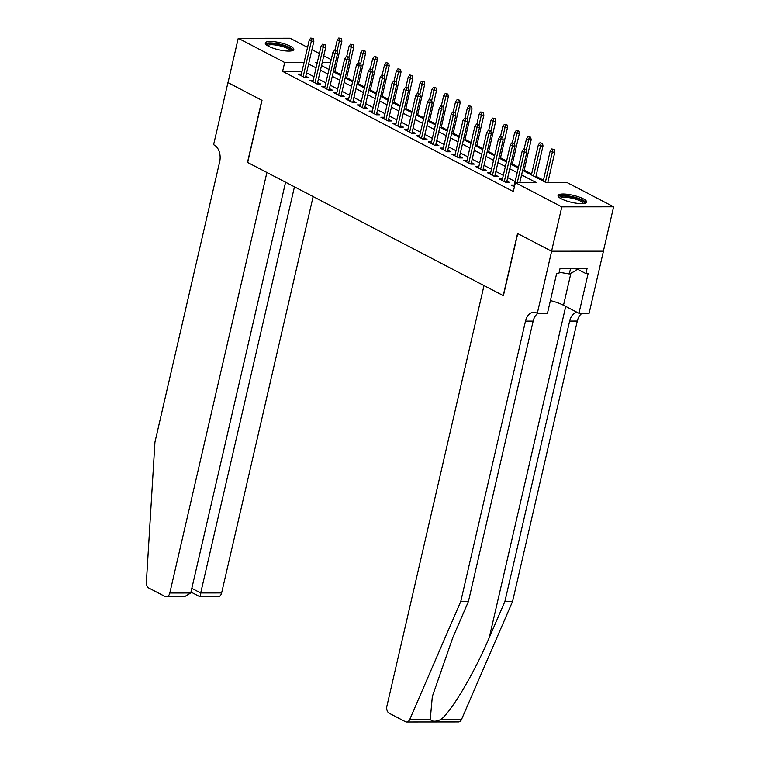 <?xml version="1.0" encoding="UTF-8"?>
<svg xmlns="http://www.w3.org/2000/svg" width="760" height="760" viewBox="0 0 760 760"><rect width="100%" height="100%" fill="white"/><g stroke="black" fill="none" stroke-linecap="round" stroke-linejoin="round"><path stroke-width="1.14" d="M561.412 198.825A14.649 3.591 -167 0 1 558.058 195.519A14.649 3.591 -167 0 1 567.806 194.341A14.649 3.591 -167 0 1 583.262 198.797A14.649 3.591 -167 0 1 586.615 202.103A14.649 3.591 -167 0 1 576.869 203.281A14.649 3.591 -167 0 1 561.412 198.825M268.603 46.284A14.649 3.591 -167 0 1 265.249 42.968A14.649 3.591 -167 0 1 274.997 41.8A14.649 3.591 -167 0 1 290.453 46.255A14.649 3.591 -167 0 1 293.806 49.562A14.649 3.591 -167 0 1 284.059 50.739A14.649 3.591 -167 0 1 268.603 46.284M551.627 251.247L517.731 233.586L503.395 295.688L483.997 285.579L386.906 706.106A5.633 3.752 -90.1 0 0 389.234 713.279L405.384 721.686A5.633 3.752 -90.1 0 0 406.619 722A5.633 3.752 -90.1 0 0 409.763 719.435L460.769 601.464L525.492 321.109A13.148 8.768 89.9 0 1 533.758 312.284A13.148 8.768 89.9 0 1 536.645 313.006L537.292 313.348L551.627 251.247L603.44 251.18L551.57 251.208L517.56 233.491L503.225 295.592L247.674 162.469L262.01 100.368L228 82.65L238.241 38.285L290.054 38.228L307.562 47.348M311.933 49.628L319.39 53.513M323.769 55.793L331.217 59.669M543.457 180.177L536 176.291M531.62 174.011L524.172 170.136M518.462 167.162L512.344 163.97M506.635 160.996L500.507 157.805M494.798 154.831L488.68 151.639M482.97 148.666L476.852 145.483M471.143 142.5L465.015 139.317M459.306 136.344L453.188 133.152M447.478 130.178L441.36 126.986M435.651 124.013L429.523 120.821M423.814 117.847L417.696 114.665M411.986 111.691L405.868 108.499M400.159 105.526L394.031 102.334M388.322 99.361L382.204 96.168M376.494 93.195L370.376 90.013M364.667 87.029L358.54 83.847M352.83 80.873L346.712 77.681M341.002 74.708L334.885 71.516M522.633 170.354L546.183 182.628L567.188 182.6L613.624 206.796L561.811 206.853L515.375 182.666L536.38 182.637L521.578 174.923M603.383 251.151L613.624 206.796M514.33 185.05L511.062 185.05L514.425 186.798M502.502 178.885L499.225 178.885L506.322 182.59L509.827 182.581L506.901 181.06M490.675 172.719L487.397 172.729L494.494 176.424L498 176.415L495.073 174.895M478.838 166.554L475.57 166.564L482.666 170.259L486.162 170.259L483.246 168.73M467.01 160.398L463.733 160.398L470.829 164.093L474.335 164.093L471.409 162.573M455.183 154.232L451.905 154.232L459.002 157.928L462.507 157.928L459.581 156.408M443.346 148.067L440.078 148.067L447.174 151.772L450.67 151.762L447.754 150.243M431.519 141.901L428.241 141.911L435.337 145.607L438.843 145.607L435.917 144.077M419.691 135.745L416.413 135.745L423.51 139.441L427.015 139.441L424.089 137.921M407.854 129.58L404.586 129.58L411.683 133.275L415.178 133.275L412.262 131.755M396.026 123.414L392.749 123.414L399.845 127.12L403.351 127.11L400.425 125.59M384.199 117.249L380.921 117.258L388.018 120.954L391.523 120.944L388.597 119.424M372.362 111.084L369.094 111.093L376.19 114.788L379.687 114.788L376.77 113.259M360.534 104.927L357.257 104.927L364.353 108.623L367.859 108.623L364.933 107.103M348.697 98.762L345.43 98.762L352.526 102.467L356.031 102.457L353.106 100.938M336.87 92.596L333.602 92.606L340.698 96.302L344.195 96.292L341.278 94.772M325.042 86.431L321.765 86.44L328.861 90.136L332.367 90.136L329.441 88.606M313.205 80.275L309.938 80.275L317.034 83.971L320.54 83.971L317.613 82.451M302.024 71.326L282.625 71.355L513.332 191.539L515.375 182.666M515.147 181.516L507.699 177.631M503.319 175.351L495.862 171.465M491.483 169.185L484.034 165.309M479.655 163.03L472.207 159.144M467.827 156.864L460.37 152.978M455.99 150.698L448.542 146.813M444.163 144.533L436.715 140.657M432.335 138.368L424.878 134.491M420.498 132.211L413.05 128.326M408.671 126.046L401.223 122.16M396.844 119.88L389.386 116.004M385.006 113.715L377.558 109.839M373.179 107.559L365.731 103.673M361.351 101.394L353.894 97.508M349.514 95.228L342.066 91.343M337.687 89.062L330.239 85.186M325.859 82.906L318.402 79.021M314.022 76.741L306.574 72.855M301.378 74.109L298.101 74.109L305.206 77.805L308.702 77.805L305.786 76.285M551.57 251.208L561.811 206.853M282.625 71.355L284.677 62.481L238.241 38.285M304.066 62.453L284.677 62.481M517.199 172.643L509.742 168.758M505.362 166.478L497.914 162.602M493.534 160.312L486.087 156.436M481.707 154.156L474.249 150.271M469.87 147.991L462.422 144.105M458.042 141.825L450.594 137.95M446.215 135.66L438.757 131.784M434.378 129.504L426.93 125.618M422.55 123.339L415.102 119.453M410.723 117.173L403.265 113.287M398.886 111.007L391.438 107.131M387.058 104.852L379.61 100.966M375.231 98.686L367.773 94.8M363.394 92.52L355.946 88.635M351.566 86.355L344.118 82.479M339.739 80.189L332.281 76.313M327.902 74.034L320.454 70.148M316.074 67.868L308.617 63.982M317.328 62.444L315.485 62.444L317.129 63.298M321.508 65.578L328.956 69.464M333.336 71.744L340.793 75.629M345.173 77.909L352.621 81.785M357 84.065L364.448 87.951M368.828 90.231L376.285 94.116M380.665 96.396L388.113 100.282M392.492 102.562L399.94 106.438M404.32 108.727L411.777 112.603M416.157 114.883L423.605 118.769M427.984 121.049L435.433 124.934M439.812 127.214L447.269 131.1M451.649 133.38L459.097 137.256M463.476 139.536L470.924 143.421M475.304 145.702L482.762 149.587M487.141 151.867L494.589 155.752M498.969 158.032L506.417 161.909M510.796 164.189L518.253 168.074M330.581 62.424L322.231 62.434M305.434 77.805L313.88 41.201L311.363 41.201L303.154 76.741M311.98 38.655L313.376 38.646L310.802 38.038L311.98 38.655L311.363 41.201L309.234 40.099L301.026 75.629M313.88 41.201L313.376 38.646M310.802 38.038L309.234 40.099M341.382 38.617L338.798 38L341.382 38.617L341.886 41.173L339.368 41.173L337.24 40.062L334.856 50.359M339.986 38.617L337.07 51.12M341.886 41.173L334.666 72.438M337.24 40.062L338.798 38M266.855 45.229A12.682 3.107 -167 0 1 283.394 45.6A12.682 3.107 -167 0 1 291.374 50.892M290.453 51.005A11.742 2.878 13 0 0 282.872 46.645A11.742 2.878 13 0 0 267.634 45.742M293.284 50.245A14.554 3.572 13 0 0 284.012 45.286A14.554 3.572 13 0 0 265.42 43.814M559.664 197.771A12.682 3.107 -167 0 1 576.203 198.141A12.682 3.107 -167 0 1 584.183 203.433M583.262 203.547A11.742 2.878 13 0 0 575.69 199.186A11.742 2.878 13 0 0 560.443 198.284M586.093 202.796A14.554 3.572 13 0 0 576.821 197.828A14.554 3.572 13 0 0 558.23 196.355M576.555 268.242L576.004 270.617L569.297 273.952L559.17 272.232M570.617 268.251L569.297 273.952M228.009 82.612L261.839 100.272L247.503 162.374L266.902 172.482L169.812 593.009L190.75 592.981L285.579 182.219M190.75 592.981L184.386 596.771L166.278 596.79A5.633 3.752 -90.1 0 1 165.034 596.476L148.893 588.069A5.633 3.752 -90.1 0 1 146.376 582.226L154.945 442.139L219.668 161.794A13.148 8.768 -90.1 0 0 214.254 145.055L213.607 144.714L227.943 82.612M294.452 186.836L200.697 592.971L221.625 592.942A5.633 3.752 89.9 0 1 218.082 596.733L199.965 596.752L190.959 592.059M313.139 196.574L221.625 592.942M166.278 596.79A5.633 3.752 -90.1 0 0 169.812 593.009M200.118 596.438L200.697 592.971L191.824 588.344M460.769 601.464L468.435 601.454L452.798 637.63L432.326 696.521L430.245 719.406C432.278 721.857 435.888 721.848 441.085 719.397C451.943 710.79 474.696 672.153 489.269 637.583L504.916 601.407L569.639 321.062A13.148 8.768 89.9 0 1 577.03 312.293M504.916 601.407L512.582 601.397L577.306 321.052A13.148 8.768 89.9 0 1 582.103 313.291M537.966 313.348A13.148 8.768 89.9 0 0 533.159 321.1L468.435 601.454M441.085 719.397L461.567 719.378L512.582 601.397M537.292 313.348L547.447 313.338L556.624 273.591L558.856 273.591L560.091 268.261L587.119 268.233L585.884 273.552L588.126 273.552L578.949 313.3L589.105 313.281L603.44 251.18M550.392 300.58A21.128 5.178 -167 0 1 563.511 305.254L578.949 313.3M461.567 719.378A5.633 3.752 89.9 0 1 458.423 721.943L406.619 722M576.46 268.641L585.884 273.552M317.262 83.971L325.717 47.367L323.19 47.367L314.991 82.906M323.808 44.812L325.213 44.812L322.63 44.194L323.808 44.812L323.19 47.367L321.062 46.255L312.854 81.795M325.717 47.367L325.213 44.812M322.63 44.194L321.062 46.255M329.089 90.136L337.544 53.532L335.027 53.532L326.819 89.072M335.644 50.977L337.041 50.977L334.457 50.359L335.644 50.977L335.027 53.532L332.889 52.421L324.691 87.96M337.544 53.532L337.041 50.977M334.457 50.359L332.889 52.421M340.926 96.302L349.372 59.688L346.854 59.698L338.647 95.237M347.472 57.142L348.868 57.142L346.294 56.525L347.472 57.142L346.854 59.698L344.726 58.587L336.519 94.126M349.372 59.688L348.868 57.142M346.294 56.525L344.726 58.587M352.754 102.467L361.209 65.854L358.682 65.854L350.483 101.394M359.299 63.308L360.705 63.298L358.122 62.69L359.299 63.308L358.682 65.854L356.554 64.752L348.346 100.291M361.209 65.854L360.705 63.298M358.122 62.69L356.554 64.752M353.219 44.783L350.635 44.166L353.219 44.783L353.713 47.329L351.196 47.338L349.068 46.227L346.693 56.525M351.813 44.783L348.897 57.285M353.713 47.329L346.503 78.603M349.068 46.227L350.635 44.166M365.047 50.939L362.463 50.331L365.047 50.939L365.55 53.495L363.023 53.495L360.895 52.392L358.52 62.69M363.651 50.949L360.734 63.441M365.55 53.495L358.33 84.759M360.895 52.392L362.463 50.331M376.874 57.104L374.291 56.487L376.874 57.104L377.378 59.66L374.86 59.66L372.733 58.548L370.348 68.846M375.478 57.104L372.562 69.606M377.378 59.66L370.158 90.924M372.733 58.548L374.291 56.487M388.712 63.27L386.127 62.652L388.712 63.27L389.205 65.826L386.688 65.826L384.56 64.714L382.185 75.012M387.305 63.27L384.389 75.772M389.205 65.826L381.995 97.09M384.56 64.714L386.127 62.652M364.581 108.623L373.036 72.019L370.519 72.019L362.311 107.559M371.137 69.464L372.533 69.464L369.949 68.856L371.137 69.464L370.519 72.019L368.381 70.908L360.183 106.447M373.036 72.019L372.533 69.464M369.949 68.856L368.381 70.908M400.539 69.436L397.955 68.818L400.539 69.436L401.042 71.981L398.515 71.991L396.387 70.879L394.012 81.177M399.142 69.436L396.226 81.938M401.042 71.981L393.822 103.255M396.387 70.879L397.955 68.818M376.418 114.788L384.864 78.185L382.346 78.185L374.138 113.724M382.964 75.629L384.36 75.629L381.786 75.012L382.964 75.629L382.346 78.185L380.219 77.073L372.01 112.613M384.864 78.185L384.36 75.629M381.786 75.012L380.219 77.073M412.366 75.601L409.783 74.984L412.366 75.601L412.87 78.147L410.352 78.156L408.224 77.045L405.84 87.343M410.97 75.601L408.053 88.094M412.87 78.147L405.65 109.421M408.224 77.045L409.783 74.984M388.246 120.954L396.701 84.341L394.174 84.35L385.976 119.89M394.791 81.795L396.197 81.795L393.613 81.177L394.791 81.795L394.174 84.35L392.046 83.239L383.838 118.778M396.701 84.341L396.197 81.795M393.613 81.177L392.046 83.239M424.203 81.757L421.619 81.149L424.203 81.757L424.697 84.312L422.18 84.312L420.052 83.201L417.677 93.508M422.798 81.757L419.881 94.259M424.697 84.312L417.487 115.577M420.052 83.201L421.619 81.149M400.073 127.12L408.528 90.506L406.011 90.516L397.803 126.046M406.628 87.96L408.025 87.96L405.441 87.343L406.628 87.96L406.011 90.516L403.873 89.404L395.675 124.944M408.528 90.506L408.025 87.96M405.441 87.343L403.873 89.404M436.031 87.922L433.447 87.305L436.031 87.922L436.534 90.478L434.007 90.478L431.88 89.366L429.505 99.664M434.634 87.922L431.718 100.424M436.534 90.478L429.315 121.742M431.88 89.366L433.447 87.305M411.91 133.275L420.356 96.672L417.838 96.672L409.63 132.211M418.456 94.116L419.862 94.116L417.278 93.508L418.456 94.116L417.838 96.672L415.71 95.57L407.502 131.1M420.356 96.672L419.862 94.116M417.278 93.508L415.71 95.57M447.858 94.088L445.274 93.471L447.858 94.088L448.362 96.644L445.844 96.644L443.716 95.532L441.332 105.83M446.462 94.088L443.545 106.59M448.362 96.644L441.142 127.908M443.716 95.532L445.274 93.471M423.738 139.441L432.193 102.837L429.666 102.837L421.467 138.377M430.284 100.282L431.69 100.282L429.105 99.664L430.284 100.282L429.666 102.837L427.538 101.726L419.33 137.266M432.193 102.837L431.69 100.282M429.105 99.664L427.538 101.726M459.695 100.254L457.111 99.636L459.695 100.254L460.19 102.799L457.672 102.809L455.544 101.697L453.169 111.995M458.289 100.254L455.373 112.755M460.19 102.799L452.979 134.073M455.544 101.697L457.111 99.636M435.565 145.607L444.02 109.003L441.503 109.003L433.295 144.542M442.12 106.447L443.517 106.447L440.933 105.83L442.12 106.447L441.503 109.003L439.365 107.891L431.167 143.431M444.02 109.003L443.517 106.447M440.933 105.83L439.365 107.891M471.523 106.409L468.939 105.802L471.523 106.409L472.026 108.965L469.509 108.965L467.372 107.863L464.997 118.161M470.126 106.419L467.21 118.911M472.026 108.965L464.806 140.23M467.372 107.863L468.939 105.802M447.402 151.772L455.848 115.159L453.33 115.168L445.123 150.698M453.948 112.613L455.354 112.613L452.77 111.995L453.948 112.613L453.33 115.168L451.202 114.057L442.994 149.596M455.848 115.159L455.354 112.613M452.77 111.995L451.202 114.057M483.351 112.575L480.776 111.957L483.351 112.575L483.854 115.13L481.337 115.13L479.208 114.019L476.824 124.317M481.954 112.575L479.037 125.077M483.854 115.13L476.634 146.395M479.208 114.019L480.776 111.957M459.23 157.928L467.685 121.324L465.158 121.324L456.959 156.864M465.776 118.778L467.181 118.769L464.597 118.161L465.776 118.778L465.158 121.324L463.03 120.222L454.822 155.752M467.685 121.324L467.181 118.769M464.597 118.161L463.03 120.222M495.188 118.74L492.603 118.123L495.188 118.74L495.681 121.296L493.164 121.296L491.036 120.184L488.661 130.482M493.781 118.74L490.865 131.243M495.681 121.296L488.471 152.56M491.036 120.184L492.603 118.123M471.058 164.093L479.512 127.49L476.995 127.49L468.787 163.03M477.612 124.934L479.009 124.934L476.425 124.317L477.612 124.934L476.995 127.49L474.858 126.378L466.659 161.918M479.512 127.49L479.009 124.934M476.425 124.317L474.858 126.378M507.015 124.906L504.431 124.288L507.015 124.906L507.519 127.452L505.001 127.461L502.863 126.35L500.488 136.648M505.618 124.906L502.702 137.408M507.519 127.452L500.298 158.726M502.863 126.35L504.431 124.288M482.894 170.259L491.34 133.655L488.822 133.655L480.615 169.195M489.44 131.1L490.846 131.1L488.262 130.482L489.44 131.1L488.822 133.655L486.694 132.544L478.486 168.083M491.34 133.655L490.846 131.1M488.262 130.482L486.694 132.544M518.842 131.062L516.268 130.454L518.842 131.062L519.346 133.618L516.828 133.618L514.7 132.516L512.316 142.814M517.446 131.071L514.529 143.564M519.346 133.618L512.126 164.882M514.7 132.516L516.268 130.454M494.722 176.424L503.177 139.811L500.65 139.821L492.451 175.361M501.267 137.266L502.673 137.266L500.089 136.648L501.267 137.266L500.65 139.821L498.522 138.709L490.314 174.249M503.177 139.811L502.673 137.266M500.089 136.648L498.522 138.709M530.679 137.227L528.096 136.619L530.679 137.227L531.183 139.783L528.656 139.783L526.528 138.671L524.153 148.969M529.274 137.227L526.357 149.73M531.183 139.783L523.963 171.048M526.528 138.671L528.096 136.619M506.55 182.59L515.005 145.977L512.487 145.977L504.279 181.516M513.105 143.431L514.501 143.421L511.917 142.814L513.105 143.431L512.487 145.977L510.35 144.875L502.151 180.414M515.005 145.977L514.501 143.421M511.917 142.814L510.35 144.875M542.507 143.393L539.923 142.775L542.507 143.393L543.01 145.948L540.493 145.948L538.356 144.837L531.411 174.933M541.111 143.393L533.539 176.044M543.01 145.948L535.79 177.213M538.356 144.837L539.923 142.775M519.792 182.656L526.832 152.142L524.314 152.142L517.265 182.656M524.932 149.587L526.338 149.587L523.754 148.979L524.932 149.587L524.314 152.142L522.186 151.031L513.978 186.57M526.832 152.142L526.338 149.587M523.754 148.979L522.186 151.031M554.334 149.559L551.76 148.941L554.334 149.559L554.838 152.105L552.32 152.114L550.192 151.002L543.239 181.099M552.938 149.559L545.376 182.2M554.838 152.105L547.798 182.628M550.192 151.002L551.76 148.941M489.269 637.583L565.725 306.413M569.639 321.062L577.306 321.052M533.159 321.1L525.492 321.109M409.763 719.435L430.245 719.406M570.922 273.144L563.511 305.254"/></g></svg>
